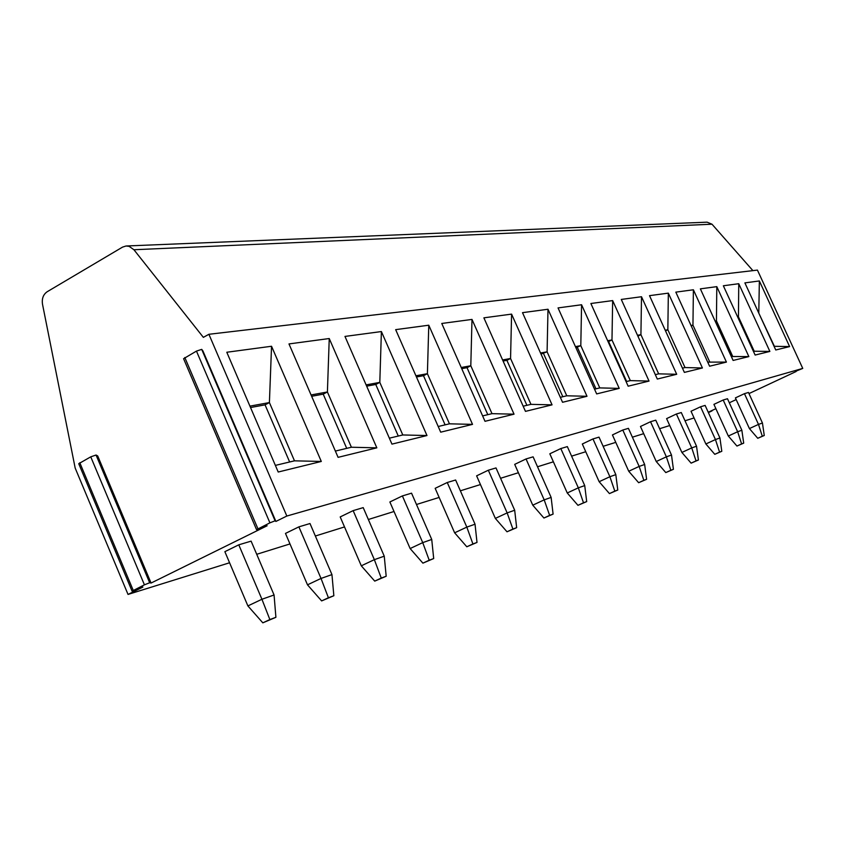 <?xml version="1.0" encoding="UTF-8"?>
<svg xmlns="http://www.w3.org/2000/svg" width="845" height="845" viewBox="0 0 845 845"><rect width="100%" height="100%" fill="white"/><g stroke="black" fill="none" stroke-linecap="round" stroke-linejoin="round"><path stroke-width="1.27" d="M229.576 562.77L128.028 594.426L75.173 468.056L42.514 304.274C41.69 298.665 43.253 294.482 47.172 291.747L122.514 247.131L126.053 245.99L129.116 246.339L133.922 249.74L203.36 337.356L208.905 334.282L757.437 270.104L802.75 368.409L795.958 371.187M126.676 245.969L707.107 222.172L711.997 224.21L752.906 270.632M708.3 412.392L712.018 410.892L708.395 412.592M796.117 371.515L748.987 393.58M736.175 399.579L729.33 402.78M715.884 408.674L708.237 412.254M694.072 417.958L685.01 420.778M669.736 425.542L659.618 428.7M643.7 433.665L632.387 437.182M615.773 442.368L603.129 446.308M585.754 451.726L571.6 456.142M553.39 461.814L537.515 466.767M518.397 472.725L500.567 478.281M480.446 484.555L460.377 490.808M439.146 497.43L416.479 504.497M394.024 511.5L368.357 519.495M344.517 526.931L315.365 536.015M289.972 543.937L256.722 554.299M802.75 368.409L286.835 516.041L275.903 521.439L275.1 520.816L269.914 522.833L256.563 529.667L267.126 525.77L151.065 583.05L149.671 582.775L144.421 584.824L132.073 591.141L142.868 587.095L128.028 594.426M238.776 544.824L224.865 551.669L247.891 605.918L261.929 599.263L269.861 619.554L275.903 617.304L274.065 594.986L261.929 599.263L238.776 544.824L251.113 541.138L274.065 594.986M298.887 526.857L285.473 533.417L307.495 584.835L321.026 578.445L328.409 597.753L333.849 595.736L331.948 574.6L321.026 578.445L298.887 526.857L309.999 523.53L331.948 574.6M353.147 510.633L340.197 516.929L361.301 565.812L374.356 559.665L381.264 578.075L386.186 576.248L384.253 556.179L374.356 559.665L353.147 510.633L363.213 507.623L384.253 556.179M402.389 495.92L389.872 501.972L410.131 548.553L422.732 542.627L429.218 560.224L433.696 558.556L431.732 539.459L422.732 542.627L402.389 495.92L411.547 493.174L431.732 539.459M447.258 482.506L435.164 488.325L454.631 532.815L466.82 527.111L472.915 543.958L477.002 542.437L475.038 524.217L466.82 527.111L447.258 482.506L455.624 480.002L475.038 524.217M488.325 470.221L476.612 475.841L495.35 518.407L507.148 512.904L512.904 529.065L516.654 527.671L514.689 510.253L507.148 512.904L488.325 470.221L496.004 467.929L514.689 510.253M526.044 458.951L514.7 464.37L532.762 505.183L544.191 499.86L549.641 515.387L553.095 514.109L551.13 497.42L544.191 499.86L526.044 458.951L533.111 456.839L551.13 497.42M560.816 448.558L549.82 453.797L567.259 492.984L578.329 487.84L583.504 502.786L586.694 501.592L584.729 485.59L578.329 487.84L560.816 448.558L567.344 446.604L584.729 485.59M592.979 438.935L582.311 444.005L599.147 481.703L609.889 476.728L614.811 491.125L617.769 490.026L615.825 474.636L609.889 476.728L592.979 438.935L599.02 437.129L615.825 474.636M622.797 430.02L612.435 434.932L628.733 471.246L639.158 466.419L643.848 480.319L646.594 479.295L644.661 464.475L639.158 466.419L622.797 430.02L628.416 428.341L644.661 464.475M650.534 421.729L640.468 426.493L656.248 461.518L666.367 456.839L670.856 470.264L673.412 469.313L671.5 455.032L666.367 456.839L650.534 421.729L655.762 420.166L671.5 455.032M676.391 414.008L666.599 418.624L681.894 452.445L691.738 447.903L696.037 460.884L698.424 459.997L696.534 446.213L691.738 447.903L676.391 414.008L681.281 412.54L696.534 446.213M700.558 406.783L691.03 411.261L705.871 443.974L715.451 439.558L719.57 452.128L721.799 451.293L719.929 437.974L715.451 439.558L700.558 406.783L705.131 405.41L719.929 437.974M723.193 400.012L713.919 404.364L728.327 436.031L737.653 431.732L741.604 443.921L743.706 443.139L741.857 430.253L737.653 431.732L723.193 400.012L727.482 398.734L741.857 430.253M744.445 393.664L735.403 397.9L749.409 428.573L758.493 424.401L762.296 436.221L764.26 435.492L762.443 423.007L758.493 424.401L744.445 393.664L748.469 392.46L762.443 423.007M208.905 334.282L286.835 516.041M278.216 472.028L226.798 352.249L271.541 346.26L321.301 461.454L278.216 472.028M338.084 457.346L288.979 343.926L329.244 338.539L376.828 447.839L338.084 457.346M391.953 444.121L344.971 336.426L381.391 331.557L426.978 435.534L391.953 444.121M440.699 432.175L395.661 329.645L428.774 325.209L472.524 424.37L440.699 432.175M485.009 421.306L441.766 323.466L471.996 319.421L514.045 414.177L485.009 421.306M525.463 411.378L483.879 317.836L511.584 314.118L552.06 404.85L525.463 411.378M562.548 402.283L522.506 312.661L547.993 309.249L587 396.284L562.548 402.283M596.654 393.918L558.049 307.907L581.571 304.749L619.227 388.383L596.654 393.918M628.152 386.197L590.877 303.503L612.657 300.588L649.034 381.074L628.152 386.197M657.304 379.046L621.276 299.436L641.503 296.732L676.697 374.282L657.304 379.046M684.376 372.402L649.52 295.655L668.342 293.141L702.427 367.976L684.376 372.402M709.589 366.212L675.82 292.138L693.386 289.782L726.425 362.093L709.589 366.212M733.111 360.445L700.368 288.853L716.803 286.645L748.86 356.59L733.111 360.445M755.124 355.048L723.352 285.768L738.752 283.709L769.869 351.425L755.124 355.048M775.752 349.988L744.889 282.885L759.359 280.952L789.61 346.587L775.752 349.988M151.065 583.05L97.714 455.951L96.055 455.022L90.753 456.839L78.733 463.704L132.031 591.046M275.903 521.439L202.906 350.907L201.712 349.376L196.462 351.097L183.587 358.702L256.521 529.583M249.93 406.128L269.407 402.569L271.541 346.26M250.532 407.533L265.055 404.85L269.407 402.569L294.493 460.831L321.301 461.454M289.645 461.993L265.055 404.85M275.375 465.394L294.493 460.831M335.37 451.072L351.393 447.237L376.828 447.839M311.066 394.953L327.406 391.964L329.244 338.539M311.647 396.284L323.212 394.15L327.406 391.964L351.393 447.237M346.714 448.357L323.212 394.15M389.355 438.175L402.79 434.964L426.978 435.534M366.107 384.887L379.806 382.384L381.391 331.557M366.667 386.154L375.761 384.475L379.806 382.384L402.79 434.964M398.28 436.041L375.761 384.475M438.206 426.503L449.455 423.82L472.524 424.37M415.93 375.782L427.401 373.691L428.774 325.209M416.458 376.986L423.482 375.698L427.401 373.691L449.455 423.82M445.104 424.855L423.482 375.698M482.622 415.898L492.001 413.659L514.045 414.177M461.233 367.501L470.802 365.758L471.996 319.421M461.74 368.652L467.021 367.681L470.802 365.758L492.001 413.659M487.797 414.663L467.021 367.681M523.161 406.213L530.956 404.354L552.06 404.85M502.595 359.949L510.56 358.491L511.584 314.118M503.081 361.037L506.894 360.34L510.56 358.491L530.956 404.354M526.9 405.325L506.894 360.34M560.33 397.33L566.763 395.798L587 396.284M540.525 353.009L547.095 351.816L547.993 309.249M541.001 354.066L547.095 351.816L566.763 395.798M562.833 396.738L543.546 353.59M594.531 389.165L599.781 387.908L619.227 388.383M575.434 346.63L580.8 345.647L581.571 304.749M575.889 347.644L580.8 345.647L599.781 387.908M595.968 388.827L577.367 347.369M626.092 381.623L630.328 380.62L649.034 381.074M607.661 340.746L611.981 339.954L612.657 300.588M608.094 341.707L611.981 339.954L630.328 380.62M626.631 381.496L608.654 341.612M655.319 374.652L658.656 373.849L676.697 374.282M637.5 335.285L640.922 334.662L641.503 296.732M637.901 336.162L640.922 334.662L658.656 373.849M682.454 368.166L685.02 367.554L702.427 367.976M665.216 330.226L667.846 329.74L668.342 293.141M665.522 330.881L667.846 329.74L685.02 367.554M707.719 362.125L726.425 362.093M691.03 325.505L692.953 325.156L693.386 289.782M691.252 325.99L692.953 325.156L709.61 361.681M731.305 356.495L748.86 356.59M715.123 321.1L716.444 320.857L716.803 286.645M715.271 321.427L716.444 320.857L732.594 356.189M753.37 351.224L769.869 351.425M737.664 316.981L738.445 316.833L738.752 283.709M737.748 317.171L738.445 316.833L754.131 351.045M774.052 346.292L789.61 346.587M758.789 313.115L759.359 280.952M758.831 313.199L774.347 346.218M247.891 605.918L262.827 622.839L269.861 619.554M275.903 617.304L262.827 622.839M307.495 584.835L321.628 600.911L328.409 597.753M333.849 595.736L321.628 600.911M361.301 565.812L374.726 581.117L381.264 578.075M386.186 576.248L374.726 581.117M410.131 548.553L422.901 563.15L429.218 560.224M433.696 558.556L422.901 563.15M454.631 532.815L466.81 546.778L472.915 543.958M477.002 542.437L466.81 546.778M495.35 518.407L507 531.79L512.904 529.065M516.654 527.671L507 531.79M532.762 505.183L543.927 518.027L549.641 515.387M553.095 514.109L543.927 518.027M567.259 492.984L577.959 505.331L583.504 502.786M586.694 501.592L577.959 505.331M599.147 481.703L609.446 493.596L614.811 491.125M617.769 490.026L609.446 493.596M628.733 471.246L638.64 482.706L643.848 480.319M646.594 479.295L638.64 482.706M656.248 461.518L665.797 472.587L670.856 470.264M673.412 469.313L665.797 472.587M681.894 452.445L691.115 463.144L696.037 460.884M698.424 459.997L691.115 463.144M705.871 443.974L714.775 454.314L719.57 452.128M721.799 451.293L714.775 454.314M728.327 436.031L736.946 446.054L741.604 443.921M743.706 443.139L736.946 446.054M749.409 428.573L757.754 438.291L762.296 436.221M764.26 435.492L757.754 438.291M711.997 224.21L133.922 249.74M275.153 520.837L201.786 349.429M269.914 522.833L196.462 351.097M257.915 528.759L184.812 357.519M149.713 582.786L96.098 455.043M144.421 584.824L90.753 456.839M133.225 590.359L79.8 462.733M201.712 349.376L275.1 520.816M96.055 455.022L149.671 582.775"/></g></svg>
